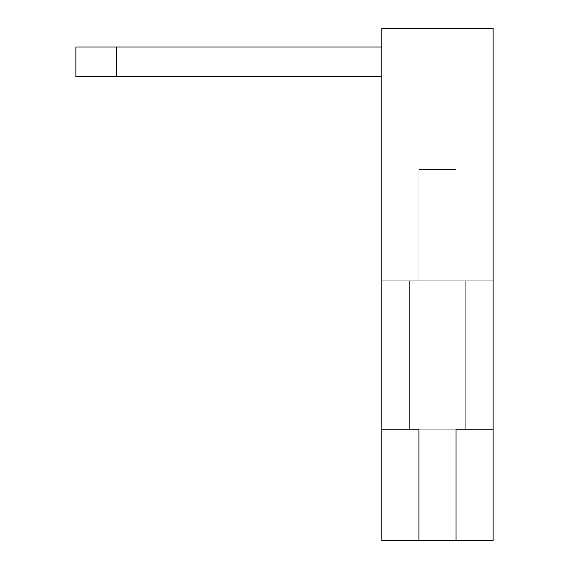<?xml version="1.0" encoding="UTF-8"?>
<svg xmlns="http://www.w3.org/2000/svg" width="569" height="569" viewBox="0 0 569 569"><rect width="100%" height="100%" fill="white"/><g stroke="black" fill="none" stroke-linecap="round" stroke-linejoin="round"><path stroke-width="0.43" stroke-dasharray="2.85 2.13" d="M409.63 280.787L381.799 280.787L418.905 280.787L418.905 169.462L418.905 280.787L381.799 280.787L418.905 280.787L381.799 280.787L418.905 280.787L418.905 169.462L418.905 280.787L418.905 169.462L418.905 280.787L418.905 169.462L418.905 280.787L418.905 169.462L418.905 280.787L418.905 169.462L418.905 280.787L381.799 280.787L409.63 280.787L409.63 429.225L409.63 280.787L409.63 429.225L381.799 429.225L381.799 28.45L381.799 429.225L409.63 429.225L381.799 429.225L409.63 429.225L381.799 429.225L409.63 429.225L381.799 429.225L381.799 28.45L493.124 28.45L381.799 28.45L493.124 28.45L381.799 28.45L493.124 28.45L381.799 28.45L493.124 28.45L381.799 28.45L381.799 540.55L493.124 540.55L493.124 429.225L493.124 540.55L493.124 429.225L456.018 429.225L456.018 540.55L493.124 540.55L493.124 429.225L465.293 429.225L465.293 280.787L493.124 280.787L465.293 280.787L493.124 280.787L493.124 429.225L493.124 28.45L493.124 540.55L493.124 429.225L465.293 429.225L493.124 429.225L493.124 280.787L465.293 280.787L493.124 280.787L493.124 28.45L493.124 540.55L493.124 429.225L456.018 429.225L456.018 540.55L456.018 429.225L456.018 540.55L456.018 429.225L493.124 429.225L456.018 429.225L456.018 540.55L456.018 429.225L456.018 540.55L456.018 429.225L456.018 540.55L456.018 429.225L381.799 429.225L381.799 540.55L456.018 540.55L456.018 429.225L418.905 429.225L418.905 540.55L456.018 540.55L456.018 429.225L418.905 429.225L418.905 540.55L418.905 429.225L493.124 429.225L456.018 429.225L493.124 429.225L465.293 429.225L465.293 280.787L493.124 280.787L465.293 280.787L493.124 280.787L493.124 28.45L493.124 429.225L456.018 429.225L456.018 540.55L493.124 540.55L456.018 540.55L493.124 540.55L456.018 540.55L456.018 429.225L381.799 429.225L381.799 280.787L493.124 280.787L493.124 28.45L493.124 540.55L456.018 540.55L456.018 429.225L381.799 429.225L409.63 429.225L409.63 280.787L381.799 280.787L493.124 280.787L493.124 28.45L493.124 429.225L381.799 429.225L381.799 540.55L418.905 540.55L418.905 429.225L381.799 429.225L381.799 540.55L418.905 540.55L418.905 429.225L381.799 429.225L409.63 429.225L409.63 280.787L381.799 280.787L409.63 280.787L381.799 280.787L381.799 429.225L418.905 429.225L418.905 540.55L456.018 540.55L456.018 429.225L493.124 429.225L493.124 540.55L493.124 429.225L465.293 429.225L493.124 429.225L493.124 280.787L465.293 280.787L465.293 429.225L493.124 429.225L465.293 429.225L465.293 280.787L465.293 429.225L493.124 429.225L381.799 429.225L381.799 280.787L418.905 280.787L418.905 169.462L456.018 169.462L456.018 280.787L456.018 169.462L456.018 280.787L456.018 169.462L456.018 280.787L456.018 169.462L456.018 280.787L456.018 169.462L456.018 280.787L456.018 169.462L456.018 280.787L456.018 169.462L456.018 280.787L493.124 280.787L465.293 280.787M381.799 280.787L418.905 280.787L381.799 280.787L418.905 280.787L418.905 169.462L418.905 280.787L418.905 169.462L418.905 280.787L418.905 169.462L418.905 280.787L418.905 169.462L418.905 280.787L418.905 169.462L418.905 280.787L381.799 280.787L418.905 280.787L418.905 169.462L456.018 169.462L456.018 280.787L493.124 280.787L493.124 28.45L381.799 28.45M381.799 47.007L75.876 47.007L381.799 47.007L381.799 76.694L116.695 76.694L381.799 76.694L381.799 47.007L381.799 76.694L75.876 76.694L116.695 76.694L116.695 47.007L75.876 47.007L381.799 47.007L381.799 76.694L381.799 47.007L116.695 47.007L381.799 47.007L381.799 76.694L381.799 47.007L381.799 76.694L116.695 76.694L116.695 47.007L75.876 47.007L381.799 47.007L381.799 76.694L116.695 76.694L381.799 76.694L381.799 47.007L381.799 76.694L381.799 47.007L75.876 47.007L381.799 47.007L75.876 47.007L381.799 47.007L381.799 76.694L75.876 76.694L75.876 47.007L381.799 47.007L381.799 76.694L381.799 47.007L381.799 76.694L116.695 76.694L116.695 47.007L75.876 47.007L381.799 47.007L116.695 47.007L116.695 76.694L381.799 76.694L381.799 47.007L381.799 76.694L75.876 76.694L75.876 47.007L75.876 76.694L116.695 76.694L116.695 47.007L116.695 76.694L381.799 76.694L75.876 76.694L75.876 47.007L75.876 76.694L116.695 76.694L116.695 47.007L116.695 76.694L75.876 76.694L116.695 76.694L116.695 47.007L116.695 76.694L381.799 76.694L381.799 47.007L116.695 47.007L116.695 76.694L75.876 76.694L75.876 47.007L75.876 76.694L116.695 76.694L116.695 47.007L116.695 76.694L381.799 76.694L381.799 47.007L381.799 76.694L381.799 47.007L381.799 76.694L75.876 76.694L75.876 47.007L75.876 76.694L116.695 76.694L116.695 47.007L381.799 47.007M418.905 280.787L493.124 280.787L456.018 280.787L493.124 280.787L456.018 280.787L493.124 280.787L456.018 280.787L456.018 169.462L456.018 280.787L456.018 169.462L456.018 280.787L456.018 169.462L456.018 280.787L456.018 169.462L418.905 169.462L456.018 169.462L418.905 169.462L456.018 169.462L418.905 169.462L456.018 169.462L418.905 169.462L456.018 169.462L418.905 169.462L456.018 169.462L418.905 169.462L456.018 169.462L418.905 169.462L456.018 169.462L418.905 169.462L456.018 169.462L418.905 169.462L456.018 169.462L418.905 169.462L456.018 169.462L456.018 280.787L456.018 169.462L418.905 169.462L456.018 169.462L456.018 280.787L493.124 280.787L418.905 280.787M381.799 540.55L418.905 540.55L381.799 540.55L418.905 540.55L381.799 540.55L418.905 540.55L418.905 429.225L381.799 429.225L381.799 540.55L418.905 540.55L418.905 429.225L418.905 540.55L418.905 429.225L418.905 540.55L493.124 540.55L456.018 540.55L456.018 429.225L418.905 429.225L456.018 429.225L456.018 540.55L456.018 429.225L456.018 540.55L493.124 540.55L456.018 540.55L456.018 429.225L493.124 429.225L456.018 429.225L456.018 540.55L418.905 540.55L418.905 429.225L381.799 429.225L381.799 540.55L418.905 540.55L418.905 429.225L381.799 429.225L409.63 429.225M418.905 540.55L418.905 429.225L381.799 429.225L418.905 429.225L418.905 540.55L418.905 429.225L418.905 540.55L418.905 429.225L418.905 540.55L456.018 540.55L418.905 540.55L418.905 429.225L418.905 540.55L418.905 429.225L418.905 540.55L456.018 540.55M116.695 76.694L75.876 76.694L75.876 47.007L75.876 76.694L116.695 76.694L116.695 47.007M75.876 76.694L75.876 47.007L75.876 76.694M465.293 429.225L493.124 429.225"/><path stroke-width="0.85" d="M381.799 280.787L381.799 76.694L116.695 76.694L116.695 47.007L381.799 47.007L381.799 28.45L381.799 540.55L381.799 76.694L381.799 540.55L381.799 76.694L381.799 540.55L381.799 429.225L418.905 429.225L418.905 540.55L493.124 540.55L493.124 429.225L456.018 429.225L456.018 540.55M116.695 76.694L75.876 76.694L75.876 47.007L75.876 76.694L75.876 47.007L116.695 47.007M381.799 28.45L493.124 28.45L493.124 429.225M381.799 540.55L418.905 540.55"/></g></svg>
